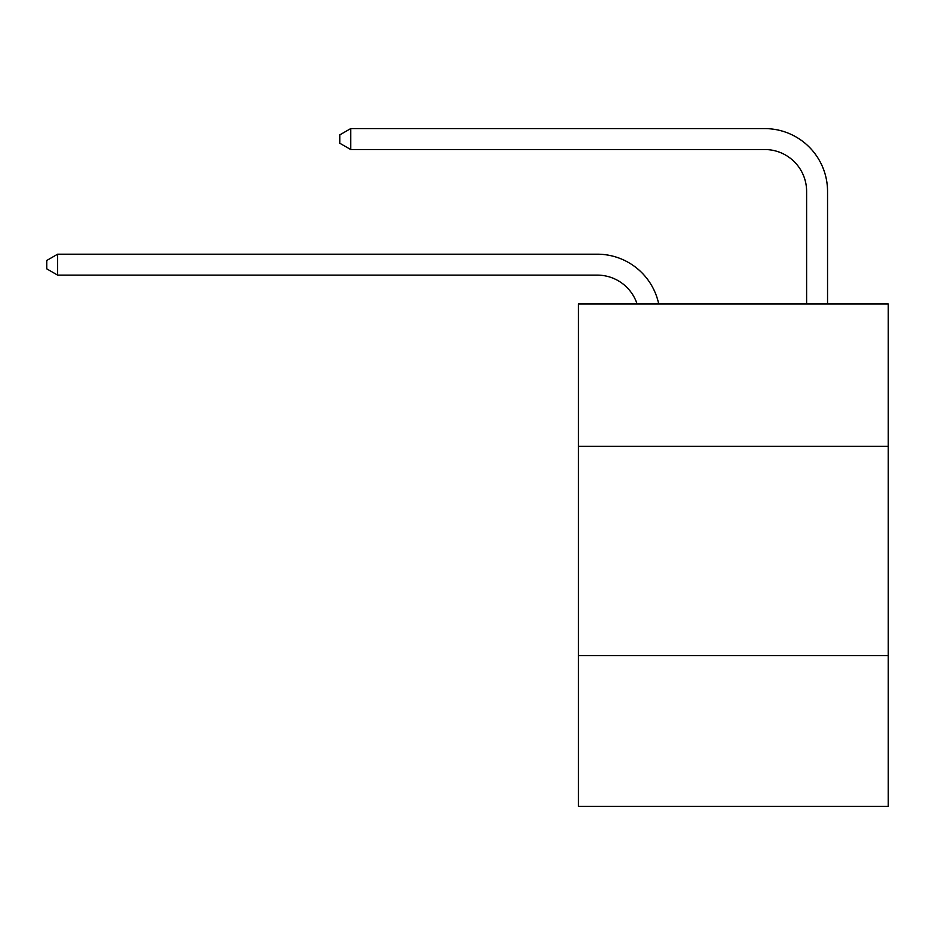 <?xml version="1.0" encoding="UTF-8"?>
<svg xmlns="http://www.w3.org/2000/svg" width="935" height="935" viewBox="0 0 935 935"><rect width="100%" height="100%" fill="white"/><g stroke="black" fill="none" stroke-linecap="round" stroke-linejoin="round"><path stroke-width="1.4" d="M888.25 446.357L888.25 304.015L578.449 304.015L578.449 446.357L888.25 446.357L888.25 806.402L578.449 806.402L578.449 446.357M888.25 655.68L578.449 655.68M597.278 275.124A41.865 41.865 -45.9 0 1 637.086 304.015A41.865 41.865 -44.3 0 0 597.278 275.124L57.631 275.124L46.75 268.848L46.75 260.479L57.631 254.191L597.278 254.191A62.797 62.797 134.1 0 1 658.731 304.015M806.613 304.015L806.613 191.394A41.865 41.865 18.2 0 0 764.748 149.53L350.695 149.53L339.814 143.254L339.814 134.874L350.695 128.598L764.748 128.598A62.797 62.797 48.7 0 1 827.545 191.394L827.545 304.015M57.631 254.191L597.278 254.191L57.631 254.191L597.278 254.191L57.631 254.191L597.278 254.191L57.631 254.191L597.278 254.191L57.631 254.191L597.278 254.191L57.631 254.191L597.278 254.191L57.631 254.191L597.278 254.191L57.631 254.191L597.278 254.191L57.631 254.191L597.278 254.191L57.631 254.191L597.278 254.191L57.631 254.191L597.278 254.191L57.631 254.191L597.278 254.191L57.631 254.191L597.278 254.191L57.631 254.191L597.278 254.191L57.631 254.191L597.278 254.191L57.631 254.191L597.278 254.191L57.631 254.191L597.278 254.191L57.631 254.191L597.278 254.191L57.631 254.191L597.278 254.191L57.631 254.191L597.278 254.191L57.631 254.191L597.278 254.191L57.631 254.191L597.278 254.191L57.631 254.191L597.278 254.191L57.631 254.191L597.278 254.191L57.631 254.191L597.278 254.191L57.631 254.191L57.631 275.124M806.613 191.394A41.865 41.865 -131.3 0 0 764.748 149.53A41.865 41.865 -131.3 0 1 806.613 191.394A41.865 41.865 -131.3 0 0 764.748 149.53A41.865 41.865 -131.3 0 1 806.613 191.394A41.865 41.865 -131.3 0 0 764.748 149.53A41.865 41.865 -131.3 0 1 806.613 191.394A41.865 41.865 -131.3 0 0 764.748 149.53A41.865 41.865 -131.3 0 1 806.613 191.394A41.865 41.865 -131.3 0 0 764.748 149.53A41.865 41.865 -131.3 0 1 806.613 191.394A41.865 41.865 -131.3 0 0 764.748 149.53A41.865 41.865 -131.3 0 1 806.613 191.394A41.865 41.865 -131.3 0 0 764.748 149.53A41.865 41.865 -131.3 0 1 806.613 191.394A41.865 41.865 -131.3 0 0 764.748 149.53A41.865 41.865 -131.3 0 1 806.613 191.394A41.865 41.865 -131.3 0 0 764.748 149.53A41.865 41.865 -131.3 0 1 806.613 191.394A41.865 41.865 -131.3 0 0 764.748 149.53A41.865 41.865 -131.3 0 1 806.613 191.394A41.865 41.865 -131.3 0 0 764.748 149.53A41.865 41.865 -131.3 0 1 806.613 191.394A41.865 41.865 -131.3 0 0 764.748 149.53A41.865 41.865 -131.3 0 1 806.613 191.394A41.865 41.865 -131.3 0 0 764.748 149.53A41.865 41.865 -131.3 0 1 806.613 191.394A41.865 41.865 -131.3 0 0 764.748 149.53A41.865 41.865 -131.3 0 1 806.613 191.394A41.865 41.865 -131.3 0 0 764.748 149.53A41.865 41.865 -131.3 0 1 806.613 191.394A41.865 41.865 -131.3 0 0 764.748 149.53A41.865 41.865 -131.3 0 1 806.613 191.394A41.865 41.865 -131.3 0 0 764.748 149.53A41.865 41.865 -131.3 0 1 806.613 191.394A41.865 41.865 -131.3 0 0 764.748 149.53A41.865 41.865 -131.3 0 1 806.613 191.394A41.865 41.865 -131.3 0 0 764.748 149.53A41.865 41.865 -131.3 0 1 806.613 191.394A41.865 41.865 -131.3 0 0 764.748 149.53A41.865 41.865 -131.3 0 1 806.613 191.394A41.865 41.865 -131.3 0 0 764.748 149.53A41.865 41.865 -131.3 0 1 806.613 191.394A41.865 41.865 -131.3 0 0 764.748 149.53A41.865 41.865 -131.3 0 1 806.613 191.394A41.865 41.865 -131.3 0 0 764.748 149.53A41.865 41.865 -131.3 0 1 806.613 191.394A41.865 41.865 -131.3 0 0 764.748 149.53A41.865 41.865 -131.3 0 1 806.613 191.394A41.865 41.865 -131.3 0 0 764.748 149.53A41.865 41.865 -131.3 0 1 806.613 191.394A41.865 41.865 -131.3 0 0 764.748 149.53M350.695 128.598L350.695 149.53"/></g></svg>
